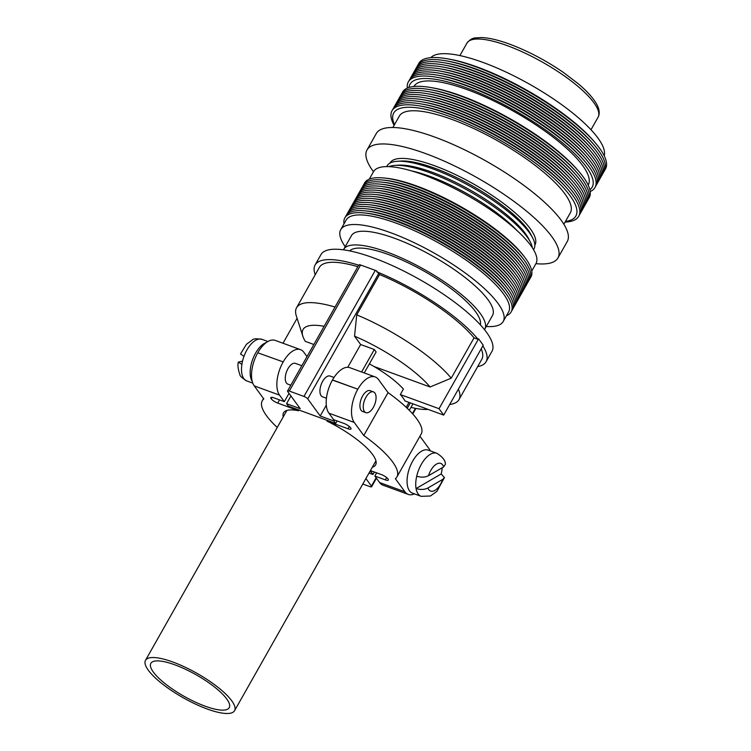 <?xml version="1.0" encoding="UTF-8"?>
<svg xmlns="http://www.w3.org/2000/svg" width="751" height="751" viewBox="0 0 751 751"><rect width="100%" height="100%" fill="white"/><g stroke="black" fill="none" stroke-linecap="round" stroke-linejoin="round"><path stroke-width="1.13" d="M604.217 155.814A99.864 27.355 -150.5 0 0 483.1 62.464A99.864 27.355 -150.5 0 0 430.755 57.667M604.818 169.97A107.233 29.373 -150.5 0 0 595.111 142.652L593.665 140.972A104.614 28.66 -150.5 0 0 477.627 67.13A104.614 28.66 -150.5 0 0 448.901 59.066L446.723 58.7A107.233 29.373 -150.5 0 0 418.307 64.455M595.111 142.652A107.233 29.373 -150.5 0 0 476.172 66.961A107.233 29.373 -150.5 0 0 446.723 58.7M603.654 172.026A107.233 29.373 -150.5 0 0 593.947 144.708L592.511 143.028A104.614 28.66 -150.5 0 0 476.463 69.186A104.614 28.66 -150.5 0 0 447.737 61.122L445.559 60.756A107.233 29.373 -150.5 0 0 417.143 66.51M593.947 144.708A107.233 29.373 -150.5 0 0 475.007 69.017A107.233 29.373 -150.5 0 0 445.559 60.756M602.49 174.082A107.233 29.373 -150.5 0 0 592.783 146.764L591.347 145.084A104.614 28.66 -150.5 0 0 475.299 71.242A104.614 28.66 -150.5 0 0 446.573 63.178L444.395 62.802A107.233 29.373 -150.5 0 0 415.979 68.566M592.783 146.764A107.233 29.373 -150.5 0 0 473.843 71.073A107.233 29.373 -150.5 0 0 444.395 62.802M601.326 176.138A107.233 29.373 -150.5 0 0 591.619 148.811L590.183 147.14A104.614 28.66 -150.5 0 0 474.134 73.298A104.614 28.66 -150.5 0 0 445.409 65.234L443.24 64.858A107.233 29.373 -150.5 0 0 414.815 70.613M591.619 148.811A107.233 29.373 -150.5 0 0 472.679 73.129A107.233 29.373 -150.5 0 0 443.24 64.858M600.162 178.194A107.233 29.373 -150.5 0 0 590.455 150.867L589.019 149.196A104.614 28.66 -150.5 0 0 472.97 75.353A104.614 28.66 -150.5 0 0 444.254 67.29L442.076 66.914A107.233 29.373 -150.5 0 0 413.651 72.669M590.455 150.867A107.233 29.373 -150.5 0 0 471.515 75.184A107.233 29.373 -150.5 0 0 442.076 66.914M598.998 180.249A107.233 29.373 -150.5 0 0 589.3 152.922L587.855 151.251A104.614 28.66 -150.5 0 0 471.816 77.409A104.614 28.66 -150.5 0 0 443.09 69.345L440.912 68.97A107.233 29.373 -150.5 0 0 412.487 74.724M589.3 152.922A107.233 29.373 -150.5 0 0 470.351 77.24A107.233 29.373 -150.5 0 0 440.912 68.97M597.834 182.305A107.233 29.373 -150.5 0 0 588.136 154.978L586.691 153.307A104.614 28.66 -150.5 0 0 470.652 79.465A104.614 28.66 -150.5 0 0 441.926 71.401L439.748 71.026A107.233 29.373 -150.5 0 0 411.332 76.78M588.136 154.978A107.233 29.373 -150.5 0 0 469.187 79.296A107.233 29.373 -150.5 0 0 439.748 71.026M596.679 184.361A107.233 29.373 -150.5 0 0 586.972 157.034L585.527 155.363A104.614 28.66 -150.5 0 0 469.488 81.521A104.614 28.66 -150.5 0 0 440.762 73.457L438.584 73.082A107.233 29.373 -150.5 0 0 410.168 78.836M586.972 157.034A107.233 29.373 -150.5 0 0 468.023 81.352A107.233 29.373 -150.5 0 0 438.584 73.082M595.515 186.417A107.233 29.373 -150.5 0 0 585.808 159.09L584.362 157.419A104.614 28.66 -150.5 0 0 468.324 83.577A104.614 28.66 -150.5 0 0 439.598 75.513L437.42 75.138A107.233 29.373 -150.5 0 0 409.004 80.892M585.808 159.09A107.233 29.373 -150.5 0 0 466.869 83.408A107.233 29.373 -150.5 0 0 437.42 75.138M590.192 191.552A107.233 29.373 -150.5 0 0 584.644 161.146L583.198 159.475A104.614 28.66 -150.5 0 0 467.16 85.633A104.614 28.66 -150.5 0 0 438.434 77.569L436.256 77.193A107.233 29.373 -150.5 0 0 407.342 88.092M584.644 161.146A107.233 29.373 -150.5 0 0 465.704 85.464A107.233 29.373 -150.5 0 0 436.256 77.193M589.864 189.796A104.614 28.66 -150.5 0 0 562.236 142.615A104.614 28.66 -150.5 0 0 465.995 87.689A104.614 28.66 -150.5 0 0 409.013 87.473M588.174 185.093L588.23 185.009A100.108 27.43 -150.5 0 0 555.637 139.113A100.108 27.43 -150.5 0 0 467.507 89.754A100.108 27.43 -150.5 0 0 413.961 86.412L413.914 86.506M588.531 198.752A107.233 29.373 -150.5 0 0 578.833 171.425L577.388 169.754A104.614 28.66 -150.5 0 0 461.349 95.912A104.614 28.66 -150.5 0 0 432.623 87.848L430.445 87.473A107.233 29.373 -150.5 0 0 402.02 93.227M578.833 171.425A107.233 29.373 -150.5 0 0 459.884 95.734A107.233 29.373 -150.5 0 0 430.445 87.473M587.366 200.808A107.233 29.373 -150.5 0 0 577.669 173.481L576.224 171.81A104.614 28.66 -150.5 0 0 460.185 97.968A104.614 28.66 -150.5 0 0 431.459 89.904L429.281 89.529A107.233 29.373 -150.5 0 0 400.865 95.283M577.669 173.481A107.233 29.373 -150.5 0 0 458.72 97.79A107.233 29.373 -150.5 0 0 429.281 89.529M586.212 202.864A107.233 29.373 -150.5 0 0 576.505 175.537L575.059 173.866A104.614 28.66 -150.5 0 0 459.021 100.024A104.614 28.66 -150.5 0 0 430.295 91.96L428.117 91.584A107.233 29.373 -150.5 0 0 399.701 97.339M576.505 175.537A107.233 29.373 -150.5 0 0 457.556 99.845A107.233 29.373 -150.5 0 0 428.117 91.584M585.048 204.92A107.233 29.373 -150.5 0 0 575.341 177.593L573.895 175.922A104.614 28.66 -150.5 0 0 457.857 102.08A104.614 28.66 -150.5 0 0 429.131 94.016L426.953 93.64A107.233 29.373 -150.5 0 0 398.537 99.395M575.341 177.593A107.233 29.373 -150.5 0 0 456.401 101.901A107.233 29.373 -150.5 0 0 426.953 93.64M583.884 206.976A107.233 29.373 -150.5 0 0 574.177 179.649L572.731 177.978A104.614 28.66 -150.5 0 0 456.692 104.136A104.614 28.66 -150.5 0 0 427.967 96.072L425.789 95.696A107.233 29.373 -150.5 0 0 397.373 101.451M574.177 179.649A107.233 29.373 -150.5 0 0 455.237 103.957A107.233 29.373 -150.5 0 0 425.789 95.696M582.72 209.031A107.233 29.373 -150.5 0 0 573.013 181.704L571.577 180.033A104.614 28.66 -150.5 0 0 455.528 106.191A104.614 28.66 -150.5 0 0 426.803 98.128L424.625 97.752A107.233 29.373 -150.5 0 0 396.209 103.507M573.013 181.704A107.233 29.373 -150.5 0 0 454.073 106.013A107.233 29.373 -150.5 0 0 424.625 97.752M581.556 211.087A107.233 29.373 -150.5 0 0 571.849 183.76L570.413 182.089A104.614 28.66 -150.5 0 0 454.364 108.247A104.614 28.66 -150.5 0 0 425.639 100.183L423.461 99.808A107.233 29.373 -150.5 0 0 395.045 105.562M571.849 183.76A107.233 29.373 -150.5 0 0 452.909 108.069A107.233 29.373 -150.5 0 0 423.461 99.808M580.392 213.143A107.233 29.373 -150.5 0 0 570.685 185.816L569.249 184.145A104.614 28.66 -150.5 0 0 453.2 110.303A104.614 28.66 -150.5 0 0 424.475 102.239L422.306 101.864A107.233 29.373 -150.5 0 0 393.881 107.618M570.685 185.816A107.233 29.373 -150.5 0 0 451.745 110.125A107.233 29.373 -150.5 0 0 422.306 101.864M579.228 215.199A107.233 29.373 -150.5 0 0 569.53 187.872L568.085 186.201A104.614 28.66 -150.5 0 0 452.046 112.359A104.614 28.66 -150.5 0 0 423.32 104.295L421.142 103.92A107.233 29.373 -150.5 0 0 392.717 109.674M569.53 187.872A107.233 29.373 -150.5 0 0 450.581 112.181A107.233 29.373 -150.5 0 0 421.142 103.92M565.081 222.089A107.233 29.373 -150.5 0 0 568.366 189.928L566.921 188.257A104.614 28.66 -150.5 0 0 450.882 114.405A104.614 28.66 -150.5 0 0 422.156 106.351L419.978 105.975A107.233 29.373 -150.5 0 0 394.097 125.351M568.366 189.928A107.233 29.373 -150.5 0 0 449.417 114.236A107.233 29.373 -150.5 0 0 419.978 105.975M565.447 221.442A104.614 28.66 -150.5 0 0 553.581 177.978A104.614 28.66 -150.5 0 0 449.718 116.461A104.614 28.66 -150.5 0 0 394.463 124.704M563.87 224.239L570.309 212.862A98.231 26.914 -150.5 0 0 538.326 167.83A98.231 26.914 -150.5 0 0 451.858 119.4A98.231 26.914 -150.5 0 0 399.316 116.123L392.876 127.501M535.923 263.657A109.684 30.049 -150.5 0 0 557.946 257.969L567.258 241.522A109.684 30.049 -150.5 0 0 531.539 191.242A109.684 30.049 -150.5 0 0 434.989 137.161A109.684 30.049 -150.5 0 0 376.317 133.5L367.014 149.947A109.684 30.049 -150.5 0 0 373.491 171.754M557.946 257.969A109.684 30.049 -150.5 0 0 522.236 207.689A109.684 30.049 -150.5 0 0 425.686 153.608A109.684 30.049 -150.5 0 0 367.014 149.947M533.501 249.632A84.356 23.112 -150.5 0 0 532.684 237.964L531.004 234.706A81.042 22.201 -150.5 0 0 434.519 168.13A81.042 22.201 -150.5 0 0 400.827 161.061L397.176 161.296A84.356 23.112 -150.5 0 0 386.756 166.609M534.843 245.126A83.248 22.812 -150.5 0 0 508.089 206.985A83.248 22.812 -150.5 0 0 434.557 165.736A83.248 22.812 -150.5 0 0 389.929 163.136M532.684 237.964A84.356 23.112 -150.5 0 0 432.247 168.656A84.356 23.112 -150.5 0 0 397.176 161.296M532.384 247.839A84.356 23.112 -150.5 0 0 530.356 242.075L528.685 238.818A81.042 22.201 -150.5 0 0 432.191 172.242A81.042 22.201 -150.5 0 0 398.509 165.173L394.848 165.408A84.356 23.112 -150.5 0 0 388.858 166.638M530.356 242.075A84.356 23.112 -150.5 0 0 429.919 172.768A84.356 23.112 -150.5 0 0 394.848 165.408M517.27 230.792A81.042 22.201 -150.5 0 0 429.872 176.344A81.042 22.201 -150.5 0 0 411.266 170.815M531.746 271.045L535.951 263.61A93.321 25.562 -150.5 0 0 505.564 220.832A93.321 25.562 -150.5 0 0 423.423 174.823A93.321 25.562 -150.5 0 0 373.51 171.707L369.304 179.142M530.244 277.992A95.527 26.172 -150.5 0 0 525.202 257.912L523.973 256.269A93.321 25.562 -150.5 0 0 417.03 186.126A93.321 25.562 -150.5 0 0 385.976 178.194L383.93 177.987A95.527 26.172 -150.5 0 0 364.122 184.004M525.202 257.912A95.527 26.172 -150.5 0 0 415.716 186.117A95.527 26.172 -150.5 0 0 383.93 177.987M529.08 280.048A95.527 26.172 -150.5 0 0 524.038 259.968L522.809 258.325A93.321 25.562 -150.5 0 0 415.866 188.182A93.321 25.562 -150.5 0 0 384.812 180.249L382.766 180.043A95.527 26.172 -150.5 0 0 362.958 186.06M524.038 259.968A95.527 26.172 -150.5 0 0 414.552 188.172A95.527 26.172 -150.5 0 0 382.766 180.043M527.925 282.104A95.527 26.172 -150.5 0 0 522.874 262.024L521.645 260.372A93.321 25.562 -150.5 0 0 414.702 190.238A93.321 25.562 -150.5 0 0 383.648 182.305L381.602 182.099A95.527 26.172 -150.5 0 0 361.794 188.116M522.874 262.024A95.527 26.172 -150.5 0 0 413.397 190.228A95.527 26.172 -150.5 0 0 381.602 182.099M526.761 284.15A95.527 26.172 -150.5 0 0 521.71 264.08L520.481 262.428A93.321 25.562 -150.5 0 0 413.538 192.294A93.321 25.562 -150.5 0 0 382.484 184.361L380.438 184.155A95.527 26.172 -150.5 0 0 360.64 190.172M521.71 264.08A95.527 26.172 -150.5 0 0 412.233 192.284A95.527 26.172 -150.5 0 0 380.438 184.155M525.597 286.206A95.527 26.172 -150.5 0 0 520.546 266.136L519.317 264.483A93.321 25.562 -150.5 0 0 412.374 194.349A93.321 25.562 -150.5 0 0 381.32 186.417L379.283 186.21A95.527 26.172 -150.5 0 0 359.476 192.218M520.546 266.136A95.527 26.172 -150.5 0 0 411.069 194.34A95.527 26.172 -150.5 0 0 379.283 186.21M524.433 288.262A95.527 26.172 -150.5 0 0 519.382 268.191L518.152 266.539A93.321 25.562 -150.5 0 0 411.21 196.405A93.321 25.562 -150.5 0 0 380.166 188.473L378.119 188.266A95.527 26.172 -150.5 0 0 358.311 194.274M519.382 268.191A95.527 26.172 -150.5 0 0 409.905 196.396A95.527 26.172 -150.5 0 0 378.119 188.266M523.269 290.318A95.527 26.172 -150.5 0 0 518.218 270.247L516.998 268.595A93.321 25.562 -150.5 0 0 410.046 198.461A93.321 25.562 -150.5 0 0 379.002 190.529L376.955 190.322A95.527 26.172 -150.5 0 0 357.147 196.33M518.218 270.247A95.527 26.172 -150.5 0 0 408.741 198.452A95.527 26.172 -150.5 0 0 376.955 190.322M522.105 292.374A95.527 26.172 -150.5 0 0 517.063 272.303L515.834 270.651A93.321 25.562 -150.5 0 0 408.891 200.517A93.321 25.562 -150.5 0 0 377.837 192.575L375.791 192.378A95.527 26.172 -150.5 0 0 355.983 198.386M517.063 272.303A95.527 26.172 -150.5 0 0 407.577 200.498A95.527 26.172 -150.5 0 0 375.791 192.378M520.941 294.43A95.527 26.172 -150.5 0 0 515.899 274.359L514.67 272.707A93.321 25.562 -150.5 0 0 407.727 202.573A93.321 25.562 -150.5 0 0 376.673 194.631L374.627 194.434A95.527 26.172 -150.5 0 0 354.819 200.442M515.899 274.359A95.527 26.172 -150.5 0 0 406.413 202.554A95.527 26.172 -150.5 0 0 374.627 194.434M519.776 296.485A95.527 26.172 -150.5 0 0 514.735 276.415L513.506 274.763A93.321 25.562 -150.5 0 0 406.563 204.629A93.321 25.562 -150.5 0 0 375.509 196.687L373.463 196.49A95.527 26.172 -150.5 0 0 353.655 202.498M514.735 276.415A95.527 26.172 -150.5 0 0 405.249 204.61A95.527 26.172 -150.5 0 0 373.463 196.49M518.612 298.541A95.527 26.172 -150.5 0 0 513.571 278.471L512.342 276.819A93.321 25.562 -150.5 0 0 405.399 206.685A93.321 25.562 -150.5 0 0 374.345 198.743L372.299 198.546A95.527 26.172 -150.5 0 0 352.491 204.554M513.571 278.471A95.527 26.172 -150.5 0 0 404.085 206.666A95.527 26.172 -150.5 0 0 372.299 198.546M517.458 300.597A95.527 26.172 -150.5 0 0 512.407 280.527L511.178 278.874A93.321 25.562 -150.5 0 0 404.235 208.74A93.321 25.562 -150.5 0 0 373.181 200.799L371.135 200.601A95.527 26.172 -150.5 0 0 351.327 206.609M512.407 280.527A95.527 26.172 -150.5 0 0 402.93 208.722A95.527 26.172 -150.5 0 0 371.135 200.601M516.294 302.653A95.527 26.172 -150.5 0 0 511.243 282.583L510.013 280.93A93.321 25.562 -150.5 0 0 403.071 210.796A93.321 25.562 -150.5 0 0 372.017 202.854L369.971 202.657A95.527 26.172 -150.5 0 0 350.173 208.665M511.243 282.583A95.527 26.172 -150.5 0 0 401.766 210.778A95.527 26.172 -150.5 0 0 369.971 202.657M515.13 304.709A95.527 26.172 -150.5 0 0 510.079 284.638L508.849 282.986A93.321 25.562 -150.5 0 0 401.907 212.852A93.321 25.562 -150.5 0 0 370.853 204.91L368.816 204.713A95.527 26.172 -150.5 0 0 349.008 210.721M510.079 284.638A95.527 26.172 -150.5 0 0 400.602 212.833A95.527 26.172 -150.5 0 0 368.816 204.713M513.966 306.765A95.527 26.172 -150.5 0 0 508.915 286.694L507.695 285.042A93.321 25.562 -150.5 0 0 400.743 214.908A93.321 25.562 -150.5 0 0 369.699 206.966L367.652 206.769A95.527 26.172 -150.5 0 0 347.844 212.777M508.915 286.694A95.527 26.172 -150.5 0 0 399.438 214.889A95.527 26.172 -150.5 0 0 367.652 206.769M512.802 308.821A95.527 26.172 -150.5 0 0 507.751 288.75L506.531 287.098A93.321 25.562 -150.5 0 0 399.579 216.964A93.321 25.562 -150.5 0 0 368.534 209.022L366.488 208.816A95.527 26.172 -150.5 0 0 346.68 214.833M507.751 288.75A95.527 26.172 -150.5 0 0 398.274 216.945A95.527 26.172 -150.5 0 0 366.488 208.816M511.638 310.876A95.527 26.172 -150.5 0 0 506.596 290.806L505.367 289.154A93.321 25.562 -150.5 0 0 398.424 219.02A93.321 25.562 -150.5 0 0 367.37 211.078L365.324 210.871A95.527 26.172 -150.5 0 0 345.516 216.889M506.596 290.806A95.527 26.172 -150.5 0 0 397.11 219.001A95.527 26.172 -150.5 0 0 365.324 210.871M506.456 315.739A95.527 26.172 -150.5 0 0 505.432 292.862L504.203 291.21A93.321 25.562 -150.5 0 0 397.26 221.076A93.321 25.562 -150.5 0 0 366.206 213.134L364.16 212.927A95.527 26.172 -150.5 0 0 344.024 223.836M505.432 292.862A95.527 26.172 -150.5 0 0 395.946 221.057A95.527 26.172 -150.5 0 0 364.16 212.927M486.263 326.497A93.321 25.562 -150.5 0 0 503.189 321.512L508.615 311.918A93.321 25.562 -150.5 0 0 478.237 269.14A93.321 25.562 -150.5 0 0 396.096 223.131A93.321 25.562 -150.5 0 0 346.183 220.015L340.757 229.609A93.321 25.562 -150.5 0 0 345.197 246.685M503.189 321.512A93.321 25.562 -150.5 0 0 472.811 278.734A93.321 25.562 -150.5 0 0 390.67 232.726A93.321 25.562 -150.5 0 0 340.757 229.609M484.47 329.614A81.042 22.201 -150.5 0 0 484.752 329.163L492.506 315.467A81.042 22.201 -150.5 0 0 466.118 278.311A81.042 22.201 -150.5 0 0 394.782 238.358A81.042 22.201 -150.5 0 0 351.44 235.654L343.686 249.36A81.042 22.201 -150.5 0 0 343.451 249.83M484.752 329.163A81.042 22.201 -150.5 0 0 458.363 292.017A81.042 22.201 -150.5 0 0 387.037 252.064A81.042 22.201 -150.5 0 0 343.686 249.36M480.358 324.836A75.307 20.634 -150.5 0 0 388.952 254.692A75.307 20.634 -150.5 0 0 349.666 250.89M174.927 664.851A45.022 12.335 29.5 0 1 214.561 687.043A45.022 12.335 29.5 0 1 229.215 707.686A45.022 12.335 29.5 0 1 205.136 706.184A45.022 12.335 29.5 0 1 165.502 683.983A45.022 12.335 29.5 0 1 150.848 663.34A45.022 12.335 29.5 0 1 174.927 664.851M207.192 709A51.162 14.016 29.5 0 1 162.16 683.776A51.162 14.016 29.5 0 1 145.506 660.317A51.162 14.016 29.5 0 1 172.871 662.025A51.162 14.016 29.5 0 1 217.903 687.249A51.162 14.016 29.5 0 1 234.556 710.709A51.162 14.016 29.5 0 1 207.192 709M441.194 473.965L416.063 488.563A22.915 11.415 -69.9 0 1 416.711 476.247A22.915 11.415 -69.9 0 1 436.894 453.294L428.23 450.121A22.915 11.415 110.1 0 0 411.032 464.334A22.915 11.415 110.1 0 0 409.502 490.825A22.915 11.415 110.1 0 0 412.487 493.163L421.161 496.336A22.915 11.415 -69.9 0 1 418.176 493.989A22.915 11.415 -69.9 0 1 416.063 488.563C420.654 489.877 424.587 489.699 427.882 488.009L442.714 479.391L444.451 477.533L441.194 473.965A22.915 11.415 -69.9 0 0 442.217 467.742M243.981 356.35L240.489 353.974L246.431 344.296L252.561 339.781C253.369 338.673 256.495 338.532 261.939 339.339A22.136 11.03 110.1 0 0 243.981 356.35A22.136 11.03 110.1 0 0 241.888 364.404A22.136 11.03 110.1 0 0 243.859 378.654A22.136 11.03 110.1 0 0 246.741 380.917L252.777 383.123M326.432 398.246L322.545 396.819A11.049 5.501 -69.9 0 1 321.099 395.693A11.049 5.501 -69.9 0 1 321.841 382.916A11.049 5.501 -69.9 0 1 330.13 376.063L334.007 377.481M365.868 412.656L362.536 411.445A11.049 5.501 -69.9 0 1 361.1 410.309A11.049 5.501 -69.9 0 1 361.832 397.532A11.049 5.501 -69.9 0 1 370.13 390.68L373.463 391.9A11.049 5.501 -69.9 0 1 374.899 393.026A11.049 5.501 -69.9 0 1 374.158 405.803A11.049 5.501 -69.9 0 1 365.868 412.656A11.049 5.501 -69.9 0 1 364.432 411.529A11.049 5.501 -69.9 0 1 365.164 398.753A11.049 5.501 -69.9 0 1 373.463 391.9M301.836 365.718L295.462 363.39A11.049 5.501 110.1 0 0 287.173 370.243A11.049 5.501 110.1 0 0 286.441 383.019A11.049 5.501 110.1 0 0 287.877 384.146L290.806 385.216M477.683 366.601A98.231 26.914 -150.5 0 0 486.094 361.71L491.961 351.337A98.231 26.914 -150.5 0 0 459.978 306.305A98.231 26.914 -150.5 0 0 373.51 257.875A98.231 26.914 -150.5 0 0 320.968 254.598L315.101 264.972A98.231 26.914 -150.5 0 0 315.242 274.697M373.97 366.479L430.098 386.99L451.229 378.175L474.041 337.847L478.058 339.311A98.231 26.914 -150.5 0 0 376.73 271.768L377.049 271.205A3.276 0.901 29.5 0 0 375.293 270.36L360.63 265A3.276 0.901 29.5 0 0 359.288 264.718L358.969 265.281A98.231 26.914 -150.5 0 0 315.101 264.972M357.851 266.699A93.321 25.562 -150.5 0 0 319.382 267.384L296.561 307.722A93.321 25.562 -150.5 0 0 296.335 315.964L302.878 336.279A76.949 21.084 -150.5 0 0 305.291 341.367L313.843 344.493M335.04 307.037A93.321 25.562 -150.5 0 0 296.561 307.722M451.229 378.175A93.321 25.562 -150.5 0 0 356.744 314.857L379.565 274.528L378.739 273.402A3.276 0.901 -150.5 0 0 376.73 271.768M474.041 337.847A93.321 25.562 -150.5 0 0 379.565 274.528M449.633 404.62L452.046 404.057A93.321 25.562 -150.5 0 0 459.002 399.616L481.813 359.288A93.321 25.562 -150.5 0 0 481.194 348.83M459.002 399.616A93.321 25.562 -150.5 0 0 458.373 389.168M324.132 326.31A76.949 21.084 -150.5 0 0 302.878 336.279M430.098 386.99A76.949 21.084 -150.5 0 0 354.538 336.157L356.744 314.857M410.966 407.371A76.949 21.084 -150.5 0 0 428.089 409.389M358.969 265.281A3.276 0.901 -150.5 0 0 358.565 265.46L287.549 390.961A3.276 0.901 29.5 0 1 289.304 391.074L303.967 396.434A3.276 0.901 29.5 0 1 307.732 398.912L320.217 415.988L333.876 420.982L335.678 423.451L288.346 406.15L286.553 403.681L300.212 408.685L287.736 391.6A3.276 0.901 29.5 0 1 287.549 390.961M486.094 361.71A98.231 26.914 -150.5 0 0 482.855 345.901M364.254 372.947L376.12 351.975L374.317 349.515L360.649 344.521L354.538 336.157M478.058 339.311L478.575 338.823L483.24 345.207L443.7 415.096L404.986 400.94A51.162 14.016 29.5 0 0 400.321 394.557L439.035 408.704L443.7 415.096M242.535 361.128L238.33 362.104L241.888 364.404M327.417 420.429L327.032 421.114L347.966 428.765A5.651 1.549 -150.5 0 0 350.989 428.952A5.651 1.549 -150.5 0 0 350.67 427.854L350.614 427.779A5.651 1.549 -150.5 0 0 344.127 423.508L333.66 419.678L328.91 413.181A25.543 12.72 -69.9 0 1 332.43 380.081L357.842 389.196A25.543 12.72 110.1 0 1 375.181 376.936A25.543 12.72 110.1 0 1 378.504 379.546L388.06 392.623L363.794 435.524A77.353 21.188 29.5 0 1 396.913 476.941A77.353 21.188 29.5 0 1 395.373 478.725L404.93 491.802A25.543 12.72 110.1 0 0 408.253 494.411L382.926 485.155A25.543 12.72 -69.9 0 1 379.602 482.546L374.852 476.04L385.31 479.87A5.651 1.549 -150.5 0 0 388.333 480.058A5.651 1.549 -150.5 0 0 388.023 478.96L387.967 478.885A5.651 1.549 -150.5 0 0 381.47 474.613L370.421 470.567M376.655 472.848L374.852 476.04M408.253 494.411A25.543 12.72 110.1 0 0 414.439 493.876M430.342 450.891A25.543 12.72 110.1 0 0 429.196 448.91L419.94 436.247M283.183 361.907L257.771 352.792L283.183 361.907A25.543 12.72 110.1 0 1 300.522 349.647A25.543 12.72 110.1 0 1 303.845 352.257L307.009 356.584M283.108 362.048A25.543 12.72 110.1 0 0 279.579 395.148L284.329 401.644L273.862 397.823A5.651 1.549 -150.5 0 0 270.839 397.636A5.651 1.549 -150.5 0 0 271.158 398.734L271.214 398.809A5.651 1.549 -150.5 0 0 277.71 403.08L298.645 410.741A52.889 14.485 -150.5 0 0 283.559 412.806A52.889 14.485 -150.5 0 0 283.249 416.852M289.022 393.355L284.329 401.644M257.856 352.651A25.543 12.72 -69.9 0 1 275.185 340.391L300.522 349.647M277.232 427.488A77.353 21.188 29.5 0 1 262.259 400.752A77.353 21.188 29.5 0 1 263.808 398.969L254.251 385.892A25.543 12.72 -69.9 0 1 257.771 352.792M299.029 410.055L298.645 410.741M360.649 344.521L347.769 367.286M326.3 405.221L320.217 415.988M290.919 395.965L286.553 403.681M374.317 349.515L361.606 371.98M334.448 419.969L333.876 420.982M337.096 420.935L335.678 423.451M388.06 392.623A77.353 21.188 29.5 0 1 421.18 434.04L396.913 476.941M372.308 467.235A52.889 14.485 -150.5 0 0 375.622 464.888A52.889 14.485 -150.5 0 0 327.032 421.114M357.767 389.337A25.543 12.72 110.1 0 0 354.237 422.438L363.794 435.524M357.842 389.196L332.515 379.94A25.543 12.72 -69.9 0 1 349.844 367.68L375.181 376.936M365.915 478.528L371.445 486.085A3.276 0.901 29.5 0 1 371.623 486.723A3.276 0.901 29.5 0 1 369.877 486.62L362.808 484.029M410.309 402.893L407.249 408.3M371.745 471.055L371.191 472.041L372.984 474.501L369.023 473.046M369.868 471.553L371.191 472.041M412.956 403.86L409.304 410.309M374.392 472.022L372.984 474.501M252.233 381.395A22.136 11.03 -69.9 0 1 252.589 359.673A22.136 11.03 -69.9 0 1 266.248 342.569M436.894 453.294C442.752 457.04 445.578 460.71 445.371 464.296L443.653 466.906L428.455 475.73C425.179 477.392 421.264 477.561 416.711 476.247M369.389 363.869A51.162 14.016 29.5 0 1 403.418 389.074L400.321 394.557M297.096 318.321L283.005 343.245M478.575 338.823L439.035 408.704M466.953 43.126C469.694 39.728 472.623 37.972 475.74 37.869L481.635 37.55C489.136 37.86 498.411 40.038 509.45 44.074C527.822 50.937 545.836 60.409 563.475 72.49L578.289 83.783C585.987 90.298 591.647 96.325 595.29 101.883C599.317 108.078 600.237 113.223 598.04 117.297A75.307 20.634 -150.5 0 0 573.52 82.77A75.307 20.634 -150.5 0 0 507.235 45.642A75.307 20.634 -150.5 0 0 466.953 43.126L459.903 55.583M427.882 488.009A14.729 7.341 110.1 0 0 428.718 489.577A14.729 7.341 110.1 0 0 442.714 479.391M271.946 397.335L271.158 398.734M272.04 397.345L271.214 398.809M279.513 399.889L277.71 403.08M279.579 395.148L254.251 385.892M378.739 273.402L307.732 398.912M360.63 265L289.304 391.074M375.293 270.36L303.967 396.434M379.602 482.546L404.93 491.802M349.281 426.446L347.966 428.765M386.634 477.542L385.31 479.87M354.237 422.438L328.91 413.181M415.425 408.347L412.449 413.613M376.129 477.805L371.445 486.085M443.653 466.906A14.729 7.341 110.1 0 0 436.491 464.09A14.729 7.341 110.1 0 0 428.455 475.73M286.873 410.459L145.506 660.317M421.161 496.336L430.436 495.998L436.951 491.314L444.451 477.533M246.741 380.917C242.057 378.016 239.766 375.885 239.86 374.533C238.011 369.135 237.504 364.995 238.33 362.104M263.507 398.556L262.259 400.752M415.923 408.441L412.778 413.989M376.439 478.218L371.623 486.723M261.939 339.339L267.882 341.508M408.985 402.405L406.207 407.314M375.922 460.842L234.556 710.709M598.04 117.297L590.99 129.745"/></g></svg>

